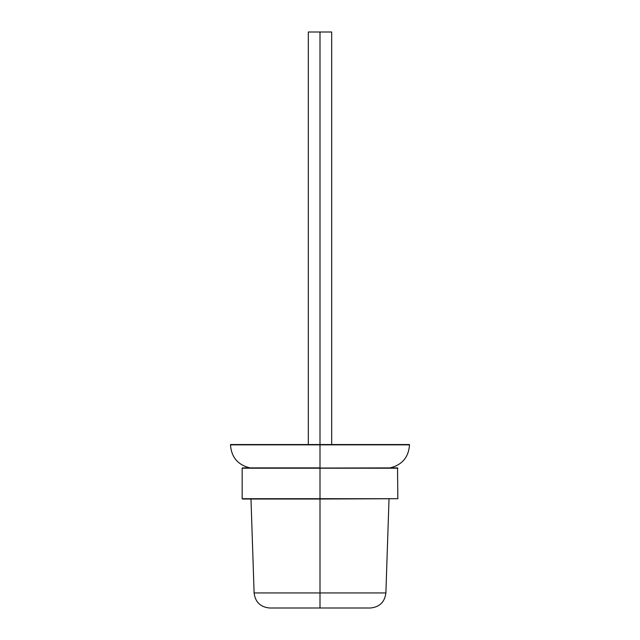 <?xml version="1.0" encoding="UTF-8"?>
<svg xmlns="http://www.w3.org/2000/svg" width="640" height="640" viewBox="0 0 640 640"><rect width="100%" height="100%" fill="white"/><g stroke="black" fill="none" stroke-linecap="round" stroke-linejoin="round"><path stroke-width="0.96" d="M242.16 468.2L397.84 468.2L320 468.2L320 498.712L397.84 498.712L320 499.024L397.84 498.712L320 498.712L320 468.2L242.16 468.2L242.16 498.712L320 498.712L242.16 498.712L320 498.712L242.472 499.024L320 499.024L320 592.952L385.888 592.952L320 592.952L320 608L370.088 608M397.84 468.2L242.16 468.2L397.528 467.888L397.84 498.712M242.848 499.024L320 499.024L320 592.952L385.888 592.952C384.728 602.136 379.544 607.152 370.328 608M320 467.888L242.472 467.888L320 467.888L320 444.864L409.512 444.864L320 444.864L320 467.888M230.488 444.544L409.512 444.544L320 444.544L320 32L331.672 32L320 32L320 444.864L409.512 444.864C408.608 457.264 402.128 464.936 390.056 467.888M269.912 608L320 608L269.672 608L320 608L320 592.952L254.112 592.952C255.272 602.136 260.456 607.152 269.672 608M320 444.864L230.488 444.864L320 444.864M320 32L308.328 32L320 32M331.672 444.544L331.672 32M389.016 499.024L385.888 592.952M250.984 499.024L254.112 592.952M230.488 444.864C231.392 457.264 237.872 464.936 249.944 467.888M308.328 444.544L308.328 32"/></g></svg>

